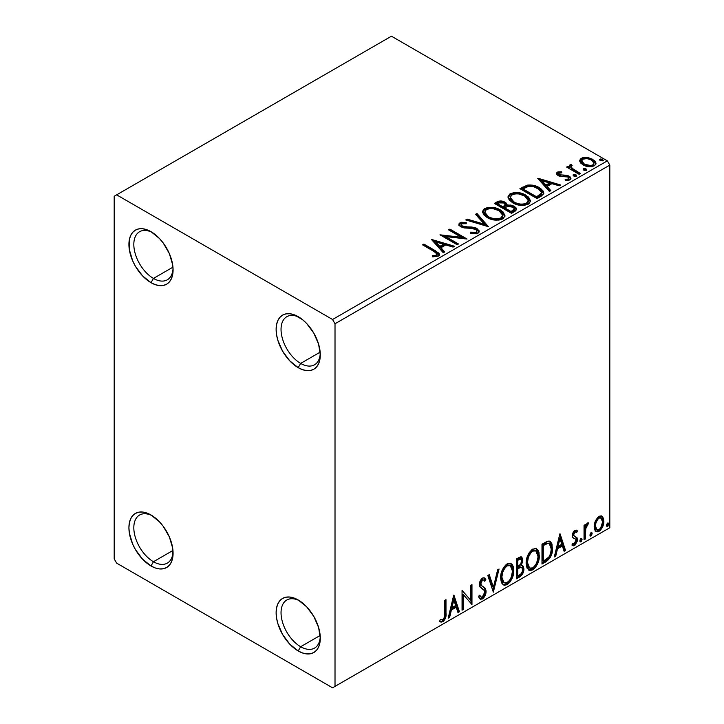 <?xml version="1.0" encoding="UTF-8"?>
<svg xmlns="http://www.w3.org/2000/svg" width="724" height="724" viewBox="0 0 724 724"><rect width="100%" height="100%" fill="white"/><g stroke="black" fill="none" stroke-linecap="round" stroke-linejoin="round"><path stroke-width="1.09" d="M300.659 363.412A27.756 16.028 -120 0 0 320.252 353.439A27.756 16.028 60 0 1 314.542 364.787A27.756 16.028 60 0 1 300.659 363.412L320.171 352.154L300.659 363.412A27.756 16.028 60 0 1 282.532 338.95A27.756 16.028 60 0 1 286.785 316.714A27.756 16.028 60 0 1 299.474 317.438A27.756 16.028 -120 0 0 281.048 330.108A27.756 16.028 -120 0 0 300.659 363.412L298.207 367.665L300.659 363.412M298.207 316.669L298.207 316.669A31.232 18.028 60 0 1 320.289 354.914A31.232 18.028 60 0 1 298.207 367.665L289.763 360.842L282.595 351.185L277.808 340.144L276.55 334.642L276.125 329.42L276.55 324.687L277.808 320.632L279.853 317.402L282.595 315.121L285.944 313.881L289.763 313.727L293.899 314.668L302.514 319.646L306.659 323.492L313.827 333.149L318.614 344.19L320.289 354.914L319.863 359.647L318.614 363.701L316.569 366.932L313.827 369.213L310.478 370.453L306.659 370.607L302.514 369.665L298.207 367.665A31.232 18.028 60 0 1 276.125 329.42A31.232 18.028 60 0 1 298.207 316.669L298.207 316.669M173.045 268.441A27.756 16.028 60 0 1 167.335 279.799A27.756 16.028 60 0 1 153.452 278.423L150.999 282.677A31.232 18.028 60 0 1 128.917 244.431A31.232 18.028 60 0 1 150.999 231.68L159.452 238.495L163.271 243.056L169.362 253.608L172.656 264.703L173.081 269.925L172.656 274.658L171.398 278.713L169.362 281.944L166.611 284.224L163.271 285.455L159.452 285.609L155.307 284.668L150.999 282.677L142.547 275.853L135.388 266.188L132.637 260.74L129.343 249.644L129.343 239.698L130.601 235.644L132.637 232.413L135.388 230.132L138.737 228.893L142.547 228.739L146.691 229.68L150.999 231.68A31.232 18.028 60 0 1 173.081 269.925A31.232 18.028 60 0 1 150.999 282.677L153.452 278.423A27.756 16.028 -120 0 0 173.045 268.45M153.452 278.423L172.955 267.165L153.452 278.423A27.756 16.028 60 0 1 135.316 253.961A27.756 16.028 60 0 1 139.578 231.716A27.756 16.028 60 0 1 152.266 232.449A27.756 16.028 -120 0 0 133.831 245.119A27.756 16.028 -120 0 0 153.452 278.423M153.452 561.734A27.756 16.028 -120 0 0 173.045 551.751A27.756 16.028 60 0 1 167.335 563.109A27.756 16.028 60 0 1 153.452 561.734L172.955 550.466L153.452 561.734A27.756 16.028 60 0 1 135.316 537.271A27.756 16.028 60 0 1 139.578 515.026A27.756 16.028 60 0 1 152.266 515.76A27.756 16.028 -120 0 0 133.831 528.429A27.756 16.028 -120 0 0 153.452 561.734L150.999 565.978L153.452 561.734M150.999 514.981L150.999 514.981A31.232 18.028 60 0 1 173.081 553.226A31.232 18.028 60 0 1 150.999 565.978L142.547 559.163L135.388 549.498L132.637 544.05L129.343 532.954L128.917 527.733L129.343 523.009L130.601 518.945L132.637 515.714L135.388 513.443L138.737 512.203L142.547 512.049L146.691 512.99L150.999 514.981L159.452 521.805L163.271 526.366L169.362 536.918L172.656 548.014L172.656 557.96L171.398 562.014L169.362 565.245L166.611 567.526L163.271 568.765L159.452 568.919L155.307 567.978L150.999 565.978A31.232 18.028 60 0 1 128.917 527.733A31.232 18.028 60 0 1 150.999 514.981L150.999 514.99M300.659 646.722A27.756 16.028 -120 0 0 320.252 636.74A27.756 16.028 60 0 1 314.542 648.098A27.756 16.028 60 0 1 300.659 646.722L320.171 635.464L300.659 646.722A27.756 16.028 60 0 1 282.532 622.26A27.756 16.028 60 0 1 286.785 600.015A27.756 16.028 60 0 1 299.474 600.748A27.756 16.028 -120 0 0 281.048 613.418A27.756 16.028 -120 0 0 300.659 646.722L298.207 650.966L300.659 646.722M298.207 599.979L298.207 599.979A31.232 18.028 60 0 1 320.289 638.224A31.232 18.028 60 0 1 298.207 650.966L289.763 644.152L282.595 634.486L277.808 623.455L276.55 617.943L276.125 612.721L276.55 607.997L277.808 603.934L279.853 600.703L282.595 598.431L285.944 597.191L289.763 597.038L293.899 597.979L298.207 599.979L306.659 606.793L313.827 616.459L318.614 627.491L320.289 638.224L319.863 642.948L318.614 647.012L316.569 650.243L313.827 652.514L310.478 653.754L306.659 653.908L302.514 652.967L298.207 650.966A31.232 18.028 60 0 1 276.125 612.721A31.232 18.028 60 0 1 298.207 599.979L298.216 599.979M114.193 196.267L114.193 558.901L116.655 563.145L332.56 687.8L609.807 527.733L335.013 686.379L335.013 323.755L609.807 165.099L609.807 527.733L609.807 165.099L607.346 160.855L332.56 319.501L116.655 194.847L391.44 36.2L607.346 160.855L391.44 36.2L114.193 196.267L114.193 558.901L116.655 563.145L332.56 687.8L335.013 686.379L335.013 323.755L332.56 319.501L116.655 194.847L114.193 196.267M579.852 161.552L580.992 163.343L584.205 165.461L588.458 166.638L591.608 166.674L594.332 165.787L595.861 164.221L595.789 162.402L594.648 160.701L588.567 157.687L582.539 157.76L580.413 158.99L579.698 160.674L583.019 164.855C586.549 166.936 590.322 167.244 594.332 165.787L596.006 163.443L592.712 159.262L586.965 157.434L581.336 158.294L579.852 161.552L579.698 160.665M579.137 174.312L580.458 173.543L571.498 167.887L570.865 166.52L572.123 165.651L571.417 164.511L569.399 165.416L569.752 167.371L567.906 166.303L566.584 167.063L579.137 174.312L580.458 173.543L572.132 168.502L571.308 165.859L572.123 165.651L571.417 164.511L569.978 164.846L569.254 165.977L569.752 167.371L567.906 166.303L566.584 167.063L579.137 174.312M557.209 172.222L556.385 173.959L558.512 175.851L561.154 176.556L566.358 176.448L568.476 177.425L568.838 178.267L568.277 179.054L565.136 179.335L565.544 180.448L569.01 180.258L570.838 178.973L570.222 176.973L568.023 175.642L559.245 174.774L558.584 173.253L561.842 172.846L561.543 171.778L558.159 171.869L557.209 172.222L557.209 173.353L559.462 172.846L557.209 173.353L557.209 172.222L556.313 173.498L557.987 175.579L560.34 176.448L567.869 176.955L568.838 178.249L568.277 179.054L565.136 179.335L565.544 180.448L569.96 179.86L570.946 178.475L569.118 176.158L566.747 175.289L559.245 174.774L558.828 173.063L561.842 172.846L561.543 171.778L557.209 172.222M541.072 196.285L543.778 193.679L543.326 191.245L540.71 188.575L535.588 185.959L532.194 185.109L527.615 185.1L519.904 188.674L537.081 198.593L541.072 196.285L543.869 192.982L539.28 187.652C535.95 185.507 531.932 184.674 527.208 185.172L519.904 188.674L537.081 198.593L541.072 196.285M500.927 202.087L496.791 203.154C499.533 201.715 502.275 201.779 505.008 203.326L505.008 202.195C502.275 200.648 499.533 200.584 496.791 202.014L496.791 203.154L495.343 203.987L496.791 203.154L496.791 202.014L494.365 203.417L511.533 213.336L516.465 209.788L516.176 208.005L514.149 206.195L510.854 205.055L507.044 205.227L505.949 202.838L502.067 201.109L498.646 201.2L494.365 203.417L511.533 213.336L514.972 211.354L516.556 209.245L514.149 206.195L507.099 204.783M488.419 226.684L476.971 213.462L475.532 214.295L484.383 224.223L467.179 219.119L465.74 219.951L488.419 226.684L476.971 213.462L475.532 214.295L484.383 224.223L467.179 219.119L465.74 219.951L488.419 226.684M458.473 243.97L445.694 236.594L467.061 239.02L449.885 229.101L448.563 229.861L461.369 237.255L439.975 234.82L457.152 244.739L458.473 243.97L445.694 236.594L467.061 239.02L449.885 229.101L448.563 229.861L461.369 237.255L439.975 234.82L457.152 244.739L458.473 243.97M434.011 251.463L436.509 253.074L437.16 254.386L435.794 255.373L432.5 255.662L433.151 256.812L438.373 256.088L439.531 254.703L438.961 253.192L423.902 244.097L422.581 244.866L434.011 251.463L437.178 254.196L435.486 255.436L432.5 255.662L433.151 256.812L438.373 256.088L439.549 254.504L435.504 250.794L423.902 244.097L422.581 244.866L434.011 251.463M431.613 239.653L443.278 252.748L444.717 251.916L440.979 247.717L445.803 244.929L453.07 247.092L454.509 246.26L431.83 239.526L443.278 252.748L444.717 251.916L440.979 247.717L445.803 244.929L453.07 247.092L454.509 246.26L431.613 239.653M477.967 233.228L479.08 232.078L479.098 230.757L476.093 228.024L471.93 227.046L464.374 226.757L461.523 225.535L461.188 224.313L461.74 223.779L466.247 223.725L466.22 222.512L461.387 222.259L459.043 223.743L459.722 225.933L462.455 227.517L472.881 228.386L475.596 229.2L476.953 230.685L476.356 232.105L474.817 232.648L470.555 232.169L470.356 233.291L476.247 233.825L477.967 233.228L479.207 231.436L476.944 228.449L462.193 226.033L461.107 224.666L461.74 223.779L466.247 223.725L466.22 222.512L460.002 222.748L458.916 224.359L460.944 226.838L464.229 227.951L473.478 228.476L475.596 229.2L476.989 230.992L476.111 232.268L470.555 232.169L470.356 233.291L477.967 233.228M487.171 217.571L492.555 219.68L498.972 220.105L503.47 218.44L504.927 215.462L503.008 211.879L499.497 209.462L494.881 207.761L488.401 207.335L484.22 208.784L482.474 211.48L483.614 214.63L487.171 217.571C492.003 220.431 497.189 220.883 502.755 218.919L504.936 215.752L500.302 209.897C495.433 206.992 490.193 206.539 484.591 208.557L482.465 211.743L487.171 217.571M512.71 202.829L518.094 204.928L524.511 205.354L529.009 203.697L530.466 200.72L528.547 197.136L524.203 194.303L518.312 192.647L513.94 192.593L509.759 194.041L508.013 196.738L509.153 199.887L512.71 202.829C517.542 205.688 522.737 206.132 528.294 204.168L530.475 201L525.841 195.154C520.972 192.24 515.741 191.797 510.13 193.806L508.004 197L512.71 202.829M537.742 178.375L549.407 191.471L550.846 190.638L547.109 186.448L551.932 183.661L559.199 185.815L560.638 184.991L537.959 178.249L549.407 191.471L550.846 190.638L547.109 186.448L551.932 183.661L559.199 185.815L560.638 184.991L537.742 178.375M573.345 175.742L573.408 174.565L574.295 176.276L576.612 175.86L575.942 174.756L574.023 174.366L573.064 174.918L573.743 176.023L576.268 176.213L576.648 175.688M583.472 169.896L583.535 168.719L584.422 170.43L586.739 170.013L586.069 168.909L584.15 168.52L583.191 169.072L583.87 170.176L586.404 170.366L586.775 169.832M599.988 160.357L600.051 159.18L600.649 160.782L603.255 160.484L602.585 159.37L600.658 158.981L599.707 159.533L600.386 160.647L602.911 160.837L603.291 160.303M595.454 520.837L594.241 525.325L594.449 529.117L595.879 531.488L597.906 531.859L600.124 530.574L602.676 526.719L603.789 522.457L603.563 518.61L602.25 516.402L600.078 515.931L597.952 517.162L595.454 520.837L594.169 526.719L596.142 531.66L599.019 531.38C602.278 528.638 603.888 525.217 603.861 521.126L601.879 516.14L599.019 516.384L595.454 520.837M584.042 539.778L585.363 539.009L585.779 527.941L588.666 522.855L586.874 523.624L585.363 526.656L585.363 524.52L584.042 525.28L584.042 539.778L585.363 539.009L585.571 529.045L588.666 522.855L587.662 522.936L585.363 526.656L585.363 524.52L584.042 525.28L584.042 539.778M575.526 531.85L573.987 531.479L576.657 532.592L577.435 530.9L576.214 530.104L577.435 530.9L574.883 530.312L573.788 531.289L572.657 533.534L572.394 536.131L573.109 537.95L575.797 539.289L576.014 541.362L574.503 543.76L572.684 543.281L571.933 545.054L573.435 545.824L574.965 545.244L577.281 541.199L577.001 537.67L574.277 536.14L573.689 534.737L574.684 532.258L575.508 531.896L576.657 532.592L577.435 530.9L576.349 530.158L574.883 530.312L572.367 535.57L572.793 537.552L575.797 539.289L576.114 540.493L574.503 543.76L572.684 543.281L571.933 545.054L572.503 545.588M545.977 561.752L550.168 557.724L552.385 551L551.987 544.005L550.53 541.697L549.199 541.109L546.665 541.643L541.986 544.222L541.986 564.059L545.977 561.752L544.991 561.181L541.986 562.919L544.991 561.181L545.977 561.752C550.557 558.385 552.747 553.896 552.557 548.285L550.159 541.434L548.674 541.081L541.986 544.222L541.986 564.059L545.977 561.752M516.447 578.802L521.597 575.39L523.877 569.906L523.28 566.177L521.217 565.344L522.737 561.435L522.601 558.43L521.262 556.856L518.873 557.571L516.447 558.973L516.447 578.802L519.877 576.82C522.565 574.793 523.914 572.132 523.932 568.847L522.674 565.598L521.217 565.344L522.828 560.195L521.642 557.009L518.873 557.571L516.447 558.973L516.447 578.802M493.325 592.151L499.053 569.01L497.614 569.842L493.433 587.3L489.261 574.666L487.822 575.499L493.325 592.151L499.053 569.01L497.614 569.842L493.433 587.3L489.261 574.666L487.822 575.499L493.325 592.151M463.378 609.436L463.378 594.685L471.967 604.477L471.967 584.648L470.645 585.408L470.645 600.205L462.057 590.368L462.057 610.196L463.378 609.436L462.057 609.065L463.378 609.436L463.378 594.685L471.967 604.477L471.967 584.648L470.645 585.408L470.645 600.205L462.057 590.368L462.057 610.196L463.378 609.436M439.604 621.391L442.844 621.798L441.866 621.237L444.446 617.807L445.007 612.477C445.532 615.771 444.482 618.694 441.866 621.237L442.844 621.798C445.468 619.255 446.518 616.332 445.984 613.038L445.007 612.477L445.007 600.214L445.007 612.477L445.984 613.038L445.984 599.653L444.663 600.413L444.427 617.228L442.826 619.78L440.273 619.472L439.604 621.391L441.016 622.142L443.088 621.654L445.649 617.635L445.984 599.653L444.663 600.413L444.663 613.608C445.061 615.807 444.455 617.862 442.826 619.78L440.273 619.472L439.604 621.391L440.255 621.835M453.695 595.2L448.183 618.206L449.622 617.382L451.387 610.006L456.211 607.219L457.975 612.558L459.414 611.726L453.912 595.074L448.183 618.206L449.622 617.382L451.387 610.006L456.211 607.219L457.975 612.558L459.414 611.726L453.695 595.2M483.958 577.734L485.84 579.49L484.474 577.924L482.519 578.051C480.455 579.752 479.433 581.888 479.451 584.449L480.13 587.074L484.302 590.522L484.736 592.223L482.338 596.965L480.98 597.019L479.65 595.219L478.573 596.838L480.202 599.11L482.836 598.685L485.134 595.571L486.003 590.594L484.772 587.933L481.243 585.318L480.872 582.657L482.501 580.087L483.641 579.978L484.809 581.3L485.84 579.49L484.564 577.987L483.098 577.788L480.184 580.947L479.46 584.033L479.831 586.531L484.084 590.214L484.736 592.223L484.13 594.847L482.6 596.802L481.36 597.164L479.65 595.219L478.573 596.838L480.455 599.228L482.428 598.947L481.451 598.377L479.741 598.739M500.592 578.123L501.461 582.829L504.302 585.327L507.216 584.639L510.13 581.924L512.737 576.793L513.714 572.231L513.443 567.046L512.212 564.467L510.067 563.127L506.348 564.358L503.515 567.625L501.361 572.684L500.592 578.123L503.307 584.956L507.216 584.639C511.687 580.766 513.886 576.014 513.805 570.403L511.09 563.498L507.117 563.851C502.664 567.77 500.492 572.521 500.592 578.123M526.131 563.381L527.009 568.087L529.841 570.575L532.755 569.888L535.679 567.182L538.276 562.05L539.253 557.489L538.982 552.303L537.751 549.715L535.606 548.376L531.887 549.616L529.063 552.883L526.9 557.942L526.131 563.381L528.846 570.204L532.755 569.888C537.235 566.014 539.425 561.272 539.344 555.661L536.638 548.747L532.656 549.1C528.212 553.018 526.031 557.779 526.131 563.381M559.824 533.923L554.312 556.937L555.751 556.104L557.516 548.729L562.34 545.95L564.105 551.281L565.544 550.457L560.041 533.796L554.312 556.937L555.751 556.104L557.516 548.729L562.34 545.95L564.105 551.281L565.544 550.457L559.824 533.923M579.861 540.792L580.485 541.923L581.435 541.38L581.788 538.584L580.711 538.683L579.915 540.185L580.956 541.805L582.06 539.525L580.956 538.502L579.861 540.792M589.988 534.946L590.612 536.077L591.562 535.534L591.915 532.737L590.838 532.837L590.051 534.339L591.083 535.959L592.187 533.669L591.083 532.656L589.988 534.946M606.504 525.407L607.128 526.547L608.079 525.995L608.432 523.199L607.355 523.307L606.558 524.8L607.599 526.429L608.703 524.14L607.599 523.117L606.504 525.407M439.278 621.273L441.866 621.237L439.73 621.482M453.468 596.133L458.437 611.156L459.414 611.726L458.437 611.156L457.668 611.608L458.437 611.156L453.468 596.133M455.233 606.649L456.211 607.219L455.233 606.649L450.409 609.436L451.387 610.006L450.409 609.436L448.645 616.812L449.622 617.382L448.5 616.893L450.409 609.436L455.233 606.649M452.817 599.354L450.971 607.074L451.957 607.644L450.971 607.074L452.817 599.354L453.794 599.924L455.649 605.508L451.957 607.644L453.794 599.924L452.817 599.354M462.057 590.485L470.645 600.205L462.057 590.485M470.989 585.218L470.989 603.834L470.989 585.218M471.116 603.988L471.967 604.477L471.116 603.988M462.401 594.114L463.378 594.685L462.401 594.114L462.401 608.875L462.401 594.114M479.279 595.761L480.98 597.019M483.695 580.005L481.523 579.526L483.695 580.005L484.809 581.3L485.84 579.49L484.854 578.919L484.066 580.313L484.854 578.919L484.284 578.087M480.772 583.598L482.501 580.087L481.523 579.526L479.795 583.037L480.772 583.598L479.795 583.037L480.591 585.137L481.569 585.698L480.772 583.598M483.207 586.739L482.22 586.169C483.94 586.893 484.89 588.476 485.08 590.92L486.057 591.49C485.867 589.046 484.917 587.463 483.207 586.739M482.428 598.947C484.827 596.956 486.03 594.476 486.057 591.49L485.08 590.92C485.053 593.906 483.84 596.395 481.451 598.377L482.428 598.947M479.478 598.658L482.265 597.789M482.999 596.992L484.854 592.911L484.854 589.227L483.786 587.363L480.256 584.748L479.795 583.037L480.781 580.168L482.664 579.408M484.854 589.227L484.582 588.503M480.383 596.603L479.098 595.49M488.591 575.046L492.456 586.73L493.433 587.3L492.456 586.73L488.591 575.046M497.75 569.761L492.791 590.522L497.75 569.761M510.601 563.263L512.818 569.833L513.805 570.403L512.818 569.833C512.909 575.453 510.71 580.196 506.239 584.069L507.216 584.639L506.239 584.069L502.836 584.621M503.153 584.721L507.008 583.562L510.311 579.517L512.456 573.58L512.456 566.467M503.868 582.585L502.185 581.49M501.687 580.711L500.945 577.49M510.339 565.661L509.352 565.091L506.194 565.281L507.171 565.851L510.339 565.661L512.483 571.164C512.565 575.689 510.8 579.508 507.171 582.63L504.085 582.856L501.913 577.354L500.927 576.793L501.089 574.548L502.166 570.575L504.393 566.829L506.809 564.982L509.47 565.163M500.927 576.793L501.913 577.354C501.832 572.856 503.587 569.019 507.171 565.851L506.194 565.281C502.601 568.449 500.854 572.286 500.927 576.793L503.108 582.295L504.085 582.856M521.099 556.828L521.85 559.634L522.828 560.195L521.85 559.634L521.117 563.191M520.248 564.783L521.217 565.344L520.248 564.783M522.122 565.399L522.945 568.286L523.932 568.847L522.945 568.286C522.927 571.571 521.579 574.222 518.9 576.25L519.877 576.82L518.9 576.25L516.447 577.671L520.203 575.254L522.393 571.58L522.936 567.897L521.995 565.254M520.972 563.516L521.85 559.634L520.882 556.593M521.796 558.702L521.624 557.869M521.705 567.399L519.551 566.702L520.538 567.263L519.551 566.702L517.452 567.679L518.429 568.25L517.452 567.679L516.782 568.069L517.769 568.63L520.538 567.263L521.705 567.399L522.61 569.616C522.484 572.114 521.38 573.96 519.28 575.137L517.769 576.005L516.782 575.435L516.782 568.069L519.787 566.666L521.334 567.535M520.846 559.118L519.859 558.548L518.149 558.883L519.135 559.453L518.149 558.883L516.782 559.67L517.769 560.24L520.846 559.118L521.506 561C521.443 563.344 520.42 565.082 518.438 566.204L517.769 566.593L516.782 566.032L516.782 559.67L519.959 558.611M517.769 566.593L517.769 560.24L516.782 559.67L516.782 566.032L517.769 566.593L517.769 560.24L520.791 559.091L521.506 561L520.719 564.077L517.769 566.593M517.769 576.005L517.769 568.63L516.782 568.069L516.782 575.435L517.769 576.005L517.769 568.63L521.416 567.281L522.484 568.548L522.321 571.462L520.891 573.969L517.769 576.005M536.14 548.521L538.366 555.091L539.344 555.661L538.366 555.091C538.448 560.702 536.249 565.453 531.778 569.326L532.755 569.888L531.778 569.326L528.375 569.879M528.692 569.978L532.547 568.82L535.86 564.774L538.004 558.837L537.995 551.724M529.407 567.842L527.733 566.747M527.226 565.969L526.538 560.566L528.113 554.919L531.425 550.729L532.954 550.05L535.018 550.421M535.878 550.91L534.891 550.349L531.733 550.539L532.71 551.1L535.878 550.91L538.023 556.412C538.104 560.946 536.339 564.765 532.71 567.878L529.633 568.114L527.452 562.611L526.475 562.041L528.647 567.544L529.633 568.114M527.452 562.611C527.371 558.104 529.126 554.267 532.71 551.1L531.733 550.539C528.149 553.706 526.393 557.543 526.475 562.041L527.452 562.611L528.384 557.199L530.918 552.647L533.335 550.801L535.995 550.982L537.733 553.742L538.004 557.145L536.783 562.639L535.063 565.688L532.71 567.878L530.393 568.403L528.71 567.308L527.452 562.611M549.652 541.208L551.57 547.724L552.557 548.285L551.57 547.724C551.769 553.326 549.579 557.815 544.991 561.181L546.557 560.141M547.344 559.471L549.697 556.213L551.398 550.43L551.199 544.113L549.552 541.127M546.068 543.018L543.19 544.43L544.176 544.991L543.19 544.43L542.321 544.928L543.308 545.498L547.977 543.353L549.353 543.624L551.236 549.045C551.398 552.05 550.412 555 548.258 557.896L543.308 561.254L542.321 560.693L543.308 561.254L543.308 545.498L542.321 544.928L542.321 560.693L542.321 544.928L545.118 543.416M549.353 543.624L548.557 543.181M559.598 534.864L564.566 549.887L565.544 550.457L564.566 549.887L563.797 550.331L564.566 549.887L559.598 534.864M561.362 545.38L562.34 545.95L561.362 545.38L556.539 548.168L557.516 548.729L556.539 548.168L554.774 555.543L555.751 556.104L554.629 555.625L556.539 548.168L561.362 545.38M558.946 538.086L557.1 545.806L558.086 546.367L557.1 545.806L558.946 538.086L559.924 538.647L561.779 544.24L558.086 546.367L559.924 538.647L558.946 538.086M576.458 530.339L575.752 531.878L576.458 530.339M575.073 531.488L576.657 532.592M573.689 534.737L574.965 532.049L573.987 531.479L572.711 534.167L573.689 534.737L572.711 534.167L573.028 535.298L574.005 535.869L573.689 534.737M575.716 536.719L574.005 535.869M577.435 539.651L577.001 537.67L576.023 537.099L576.458 539.09L577.435 539.651L576.458 539.09L573.67 544.882L574.648 545.453L577.435 539.651M571.933 545.054L574.648 545.453L573.67 544.882L572.069 545.226M574.467 538.43L575.797 539.289M574.82 538.728L573.1 537.941M572.946 537.887L574.521 538.466M572.946 543.38L572.458 543.308M572.087 545.226L573.987 544.683L575.77 542.267L576.458 539.09L575.689 536.692M573.028 535.298L573.028 532.701L573.987 531.479L574.974 531.443M581.625 538.448L580.956 538.502M581.028 538.466L582.06 539.525L581.082 538.955L579.978 541.244L580.956 541.805L579.906 541.271M580.304 541.86L580.956 541.805M579.852 541.299L580.802 540.204L581.019 538.421M584.377 525.09L584.377 526.086L585.363 526.656L584.377 526.086L584.377 525.09M586.277 524.411L587.417 523.108L587.055 524.194L588.033 524.764L586.368 524.339M585.055 526.475L584.585 528.484L585.571 529.045L584.585 528.484L584.377 533.579L585.363 534.14L584.377 533.579L584.377 538.448L585.363 539.009L584.042 538.638L584.377 533.579M584.386 532.339L585.137 526.239M591.752 532.602L591.083 532.656M591.155 532.62L592.187 533.669L591.209 533.108L590.105 535.398L591.083 535.959L590.033 535.425M590.431 536.013L591.083 535.959M589.979 535.452L590.929 534.357L591.146 532.574M601.363 515.922L602.576 516.719L601.59 516.149L602.875 520.565L603.861 521.126L602.875 520.565C602.911 524.656 601.3 528.067 598.033 530.819L599.019 531.38L598.033 530.819L595.671 531.307M594.902 530.918L597.481 531.099L600.467 528.475M601.038 527.543L602.875 520.565L602.576 518.04L601.273 515.841M596.458 529.38L594.712 527.199L594.965 522.285L597.2 518.23L598.866 517.271L600.223 517.597M601.001 518.022L598.033 517.597L601.001 518.022L602.54 521.904C602.594 524.936 601.427 527.506 599.01 529.606L596.92 529.751L595.49 525.968L594.513 525.407L595.942 529.19L596.92 529.751M595.49 525.968C595.436 522.927 596.603 520.321 599.01 518.167L598.033 517.597C595.626 519.76 594.449 522.357 594.513 525.407L595.49 525.968L595.942 522.855L597.852 519.144L599.436 517.959L601.201 518.158L602.341 520.085L602.522 522.393L600.585 528.131L599.01 529.606L597.436 529.95L595.952 528.538L595.49 525.968M608.269 523.063L607.599 523.117M607.671 523.09L608.703 524.14L607.717 523.57L606.621 525.859L607.599 526.429L606.549 525.896M606.947 526.484L607.599 526.429M606.495 525.923L607.445 524.819L607.662 523.036M455.649 605.508L451.957 607.644L453.794 599.924L455.649 605.508M512.483 571.164L511.234 577.39L509.524 580.44L506.556 582.938L503.922 582.757L502.203 580.014L501.931 576.63L502.845 571.942L504.836 568.078L507.479 565.679L510.004 565.498L511.796 567.354L512.483 571.164M543.308 545.498L547.054 543.588L548.819 543.416L550.557 545.063L551.236 549.045L550.62 553.498L549.036 556.91L543.308 561.254L543.308 545.498M561.779 544.24L558.086 546.367L559.924 538.647L561.779 544.24M332.56 319.501L607.346 160.855L609.807 165.099L335.013 323.755L332.56 319.501M335.013 686.379L609.807 527.733L335.013 686.379M436.319 252.404L423.567 245.427L423.902 244.097L423.902 245.237L435.504 251.925L435.504 250.794L435.504 251.925L439.432 255.047M437.169 255.21L436.083 256.432L432.5 256.794L435.486 256.567L435.486 255.436L435.486 256.567L436.599 256.206L437.178 254.196M439.522 255.391L437.975 253.481M432.753 240.929L453.215 247.011L432.753 240.929M440.979 248.848L440.979 247.717L440.979 248.848L444.047 252.296L440.979 248.848M435.857 243.11L439.785 247.508L443.477 245.373L443.477 244.241L443.477 245.373L439.785 247.508L439.785 246.377L439.785 247.508L435.857 243.11L435.857 241.979L443.477 244.241L439.785 246.377L435.857 241.979L435.857 243.11M442.038 236.015L461.369 238.386L461.369 237.255L461.369 238.386L442.038 236.015M449.55 230.431L449.885 229.101L449.885 230.232L465.025 238.974L449.55 230.431M445.694 237.725L445.694 236.594L445.694 237.725L457.496 244.54L445.694 237.725M476.111 233.399L470.546 233.336L470.555 232.169L470.555 233.3L476.111 233.399L476.989 230.992M459.025 224.92L460.002 223.888L460.002 222.748L460.002 223.888L466.22 223.653L466.22 222.512L466.229 223.716L461.387 223.39L459.677 224.105L458.916 225.435M461.107 224.666L462.193 227.164L462.193 226.033L462.193 227.164L465.206 227.988L465.206 226.856L465.206 227.988L468.546 228.033L468.546 226.902L468.546 228.033L476.944 229.58L476.944 228.449L476.944 229.58L479.125 231.97M479.098 231.888L477.704 230.087L475.125 228.802M474.12 228.522L463.577 227.725L461.523 226.666L461.188 225.445M459.405 224.34L459.043 224.874M476.989 232.25L476.356 233.237M467.034 220.331L467.179 219.119L467.179 220.25L484.383 225.363L484.383 224.223L484.383 225.363L467.034 220.331M476.193 215.046L476.971 214.594L476.971 213.462L476.971 214.594L487.496 226.413L476.971 214.594L476.193 215.046M482.51 212.331L484.591 209.689L484.591 208.557L484.591 209.689C490.193 207.67 495.433 208.123 500.302 211.037L500.302 209.897L500.302 211.037L504.89 216.304M486.356 208.91L483.306 210.702L482.474 212.612M504.927 216.594L503.976 214.141L501.053 211.489L496.854 209.462L492.745 208.521M490.628 208.367L487.533 208.612M502.501 215.263L502.682 215.843M502.728 216.567L501.985 218.241L499.551 219.662L492.782 219.634L487.315 217.182L485.505 215.444L484.718 213.064M501.985 218.241L501.524 218.675M484.709 212.123L484.709 213.263L488.483 217.942L488.483 216.811L488.483 217.942C492.329 220.232 496.483 220.603 500.945 219.064L500.945 217.924C496.483 219.472 492.329 219.101 488.483 216.811L484.709 212.123L486.41 209.535C490.926 207.978 495.107 208.358 498.972 210.657L502.737 215.236L500.945 217.924L500.945 219.064L502.737 216.367L502.737 215.236M507.044 205.227L505.008 202.195L505.008 203.326L507.044 206.367L507.044 205.227L507.044 206.367L514.149 207.335L514.149 206.195L514.149 207.335L516.465 209.788M516.474 209.842L513.425 206.955L508.909 206.087M516.176 209.145L515.669 208.485M507.986 206.186L507.044 206.367M507.053 205.516L505.497 203.634L502.049 202.231M514.321 209.996L511.099 212.693L504.709 209.001L504.709 207.869L507.687 206.385L512.827 206.964L514.321 208.874L512.61 210.684L512.61 211.815L514.321 210.005L514.321 208.874L511.099 211.553L511.099 212.693L512.61 211.815L512.61 210.684L511.099 211.553L504.709 207.869L504.709 209.001L511.099 212.693L511.099 211.553L504.709 207.869L507.687 206.385L510.411 206.177L513.135 207.164L514.321 208.865M513.787 211.001L513.235 211.426M505.099 206.367L504.212 207.227M503.623 207.598L503.623 206.467L502.954 206.856L502.954 207.987L503.623 207.598L502.954 207.987L497.442 204.811L497.442 203.679L498.818 202.883L503.714 202.973L505.198 204.811L503.623 206.467L503.623 207.598L505.198 205.942L505.198 204.811M502.954 206.856L497.442 203.679L497.442 204.811L502.954 207.987L502.954 206.856L497.442 203.679L500.583 202.258L503.714 202.973L505.198 204.738L502.954 206.856M508.049 197.589L510.13 194.937L510.13 193.806L510.13 194.937C515.741 192.928 520.972 193.38 525.841 196.285L525.841 195.154L525.841 196.285L530.43 201.562M511.904 194.168L509.424 195.417L508.013 197.869M530.466 201.851L529.516 199.399L526.592 196.747L522.393 194.711L518.284 193.779M516.167 193.616L513.072 193.869M528.049 200.521L528.221 201.073M528.267 201.815L527.534 203.498L525.09 204.91L518.321 204.883L512.854 202.439L511.044 200.693L510.266 198.313M527.534 203.498L527.063 203.933M510.257 197.381L510.257 198.512L514.031 203.2L514.031 202.059L514.031 203.2C517.868 205.489 522.022 205.86 526.484 204.313L526.484 203.182C522.022 204.729 517.868 204.358 514.031 202.059L510.257 197.381L511.949 194.792C516.465 193.236 520.656 193.607 524.52 195.914L528.276 200.494L526.484 203.182L526.484 204.313L528.276 201.625L528.276 200.494M543.326 192.376L538.665 188.448L532.194 186.249L526.538 186.466L520.882 189.245L522.502 188.303L522.502 187.172L522.502 188.303L527.208 186.303L527.208 185.172L527.208 186.303C531.932 185.815 535.95 186.638 539.28 188.792L539.28 187.652L539.28 188.792L543.805 193.552M541.525 193.589L541.027 195L538.937 196.602M538.059 197.127L538.059 195.987L536.638 196.81L536.638 197.942L538.059 197.127L541.154 194.828L541.154 193.697L536.638 197.942L522.99 190.059L536.638 197.942L536.638 196.81L522.99 188.928L522.99 190.059L522.99 188.928L528.14 186.511C531.959 186.014 535.235 186.647 537.95 188.412L541.525 192.512L541.154 194.828L541.525 192.512M538.882 179.661L559.344 185.733L538.882 179.661M547.109 187.579L547.109 186.448L547.109 187.579L550.177 191.027L547.109 187.579M541.986 181.842L545.914 186.231L549.606 184.104L549.606 182.964L549.606 184.104L545.914 186.231L545.914 185.1L545.914 186.231L541.986 181.842L541.986 180.71L549.606 182.964L545.914 185.1L541.986 180.71L541.986 181.842M561.543 172.819L561.543 171.778L561.543 172.819M558.412 174.81L558.828 173.063M558.828 174.194L559.245 175.914L559.245 174.774L559.245 175.914L560.702 176.385L560.702 175.253L560.702 176.385L563.317 176.366L563.317 175.235L563.317 176.366L566.747 176.421L566.747 175.289L566.747 176.421L569.118 177.29L569.118 176.158L569.118 177.29L570.829 179.009M566.865 180.548L568.277 180.185L568.838 178.249M568.793 179.109L568.44 180.077L566.783 180.557M570.847 179.072L569.725 177.679L567.408 176.575L559.914 176.203L558.747 175.534L558.584 174.384M570.222 178.104L569.725 177.679M573.408 174.565L573.408 175.697L575.942 175.887L575.942 174.756L573.408 174.565L573.028 175.108M576.268 176.213L575.942 174.756L576.331 176.176M576.376 176.213L574.72 175.498L573.299 175.778M575.381 175.633L574.72 175.498M567.562 167.633L567.906 166.303L567.906 167.434L569.752 168.502L569.752 167.371L569.752 168.502L567.562 167.633M569.372 166.601L569.978 164.846L569.978 165.977L571.417 165.651L571.417 164.511L571.498 165.778L569.978 165.977L569.281 166.873M570.856 167.751L571.308 165.859M571.308 167L572.132 169.642L572.132 168.502L572.132 169.642L576.241 172.249L576.241 171.108L576.241 172.249L579.471 174.113L572.594 169.995L570.865 167.651M583.535 168.719L583.535 169.85L586.069 170.04L586.069 168.909L583.535 168.719L583.155 169.262M586.404 170.366L586.069 168.909L586.467 170.33M586.503 170.366L584.847 169.651L583.426 169.932M585.517 169.787L584.847 169.651M582.549 158.891L579.761 161.226L581.336 159.425L581.336 158.294L581.336 159.425L586.965 158.565L586.965 157.434L586.965 158.565L592.712 160.402L592.712 159.262L592.712 160.402L595.933 163.995L594.648 161.841L591.463 159.76L587.779 158.674L583.788 158.592M593.897 163.823L592.784 166.04L588.377 166.611L583.553 164.719L582.168 163.289L581.815 161.524M581.761 160.846L581.761 161.977L584.349 165.235L584.349 164.104L584.349 165.235C586.947 166.81 589.761 167.072 592.784 166.04L592.784 164.9C589.761 165.941 586.947 165.669 584.349 164.104L581.761 160.846L582.874 159.18C585.951 158.185 588.793 158.465 591.399 160.031L593.961 163.162L592.784 166.04L593.961 163.162M600.051 159.18L600.051 160.312L602.585 160.502L602.585 159.37L600.051 159.18L599.671 159.733M602.911 160.837L602.585 159.37L602.974 160.791M603.011 160.828L601.363 160.122L599.943 160.393M602.024 160.257L601.363 160.122M443.477 244.241L439.785 246.377L435.857 241.979L443.477 244.241M498.972 210.657L501.958 213.164L502.691 215.725L501.243 217.743L497.913 218.856L494.447 218.793L489.786 217.481L486.302 215.218L484.736 212.539L485.84 209.924L489.487 208.621L492.981 208.648L498.972 210.657M524.52 195.914L527.497 198.421L528.239 200.973L526.791 202.992L523.452 204.114L519.986 204.05L515.325 202.738L511.85 200.467L510.284 197.797L511.379 195.181L515.026 193.869L518.52 193.905L524.52 195.914M522.99 188.928L528.14 186.511L533.479 186.62L539.832 189.706L541.136 191.217L541.443 193.091L536.638 196.81L522.99 188.928M549.606 182.964L545.914 185.1L541.986 180.71L549.606 182.964M591.399 160.031L593.39 161.714L593.87 163.715L592.784 164.9L590.721 165.534L584.784 164.339L582.431 162.538L581.761 160.981L582.675 159.307L584.974 158.574L588.476 158.873L591.399 160.031"/></g></svg>
